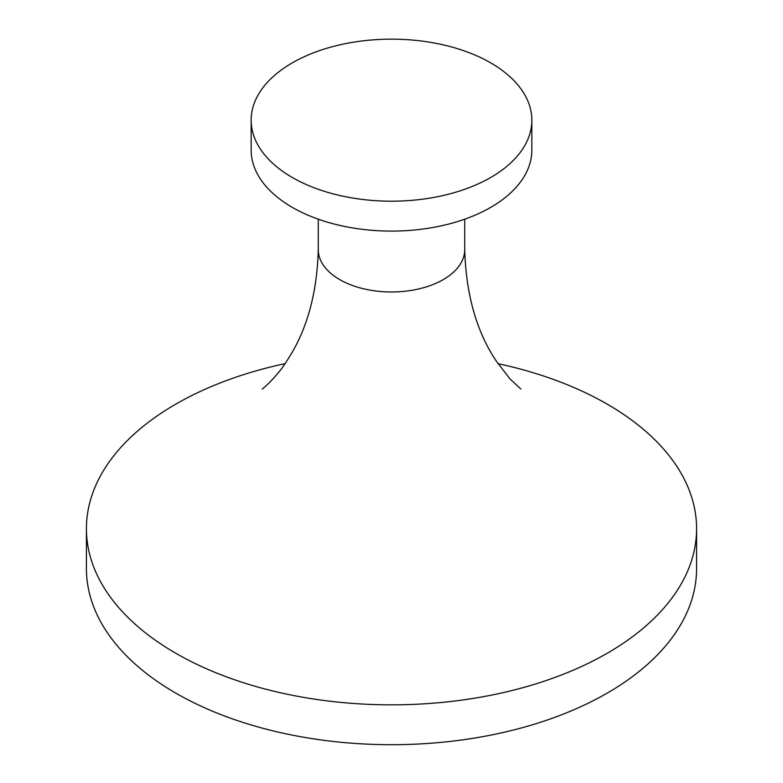 <?xml version="1.0" encoding="UTF-8"?>
<svg xmlns="http://www.w3.org/2000/svg" width="783" height="783" viewBox="0 0 783 783"><rect width="100%" height="100%" fill="white"/><g stroke="black" fill="none" stroke-linecap="round" stroke-linejoin="round"><path stroke-width="1.17" d="M292.265 177.467A140.343 81.021 180 0 1 251.157 120.171A140.343 81.021 180 0 1 292.265 62.885A140.343 81.021 180 0 1 490.735 62.885A140.343 81.021 180 0 1 531.843 120.171A140.343 81.021 180 0 1 490.735 177.467A140.343 81.021 180 0 1 292.265 177.467M531.843 120.171L531.843 150.062A140.343 81.021 180 0 1 445.204 224.927A140.343 81.021 180 0 1 292.265 207.358A140.343 81.021 180 0 1 251.157 150.062L251.157 120.171M497.998 363.645A305.086 176.136 180 0 1 607.226 404.155A305.086 176.136 180 0 1 696.586 528.701A305.086 176.136 180 0 1 508.255 691.438A305.086 176.136 180 0 1 175.774 653.247A305.086 176.136 180 0 1 86.414 528.701A305.086 176.136 180 0 1 285.002 363.645M696.586 528.701L696.586 568.556A305.086 176.136 180 0 1 508.255 731.293A305.086 176.136 180 0 1 175.774 693.112A305.086 176.136 180 0 1 86.414 568.556L86.414 528.701M464.72 219.191L464.72 249.708A73.22 42.272 180 0 1 419.522 288.761A73.22 42.272 180 0 1 339.724 279.6A73.22 42.272 180 0 1 318.28 249.708C317.037 294.251 306.554 331.317 286.832 360.904C279.462 373.599 263.754 388.505 262.148 389.014M464.72 249.708C465.993 294.496 476.553 331.689 496.422 361.296L510.076 379.001L520.852 389.014M318.28 219.191L318.28 249.708"/></g></svg>
